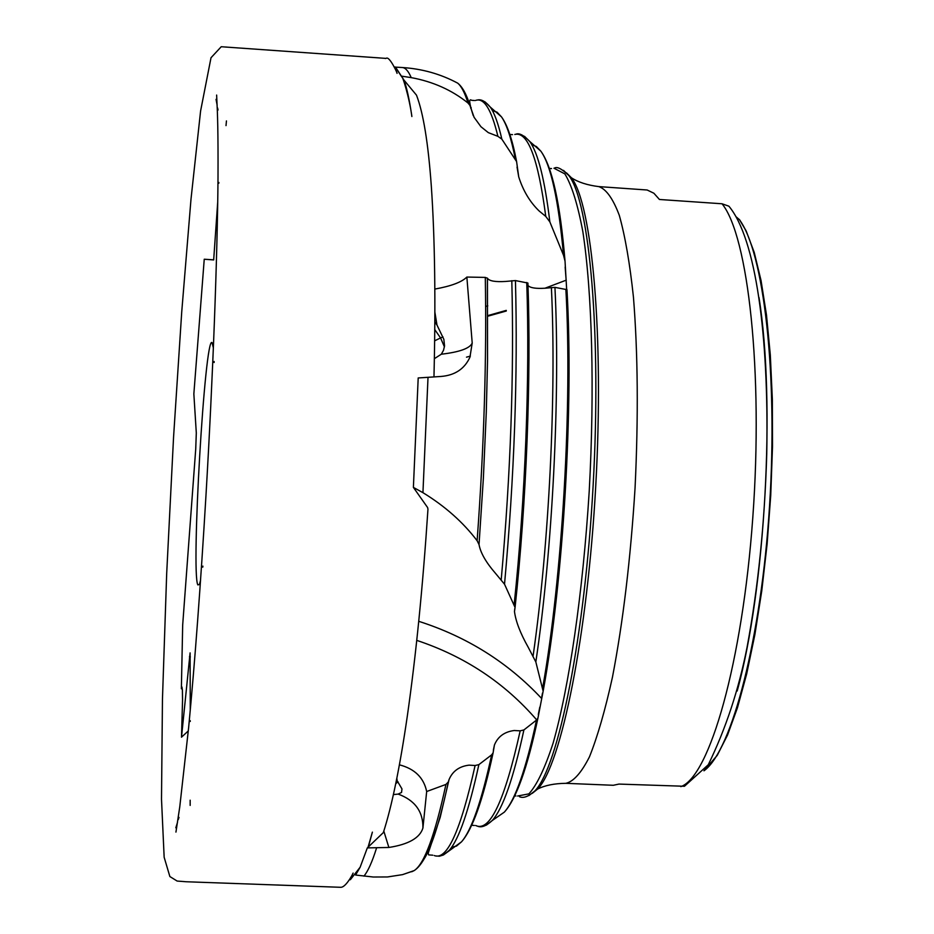<?xml version="1.0" encoding="UTF-8"?>
<svg xmlns="http://www.w3.org/2000/svg" width="934" height="934" viewBox="0 0 934 934"><rect width="100%" height="100%" fill="white"/><g stroke="black" fill="none" stroke-linecap="round" stroke-linejoin="round"><path stroke-width="1.4" d="M412.653 871.189L402.566 874.633L387.458 876.956L373.273 877.014L355.585 875.041L360.15 867.207L367.331 847.897L388.871 847.465L383.909 831.423L383.337 832.591C391.883 806.077 399.88 767.258 407.306 716.133C415.934 655.866 422.81 586.914 427.959 509.252L427.62 507.559L413.388 487.396L418.198 377.955L440.965 376.46C454.87 375.351 464.525 368.942 469.93 357.232L472.207 343.035L466.86 277.059L485.295 277.41L487.455 278.25C489.253 281.041 495.335 282.103 505.714 281.438L515.44 280.574L527.908 283.049C531.341 376.986 526.472 501.978 515.066 607.462L514.482 611.548C515.755 621.379 520.331 633.275 528.2 647.239L535.836 661.961L543.144 691.23L537.961 718.001L536.711 719.916C504.64 682.801 464.653 656.298 416.774 640.385M433.971 376.892C435.758 301.192 434.87 237.633 431.321 186.216C428.239 143.171 423.289 112.804 416.482 95.14L403.908 80.009L395.981 67.808M399.402 764.829C414.696 768.775 423.779 777.672 426.675 791.518L445.938 784.432L448.308 781.968L449.067 779.528C452.628 771.122 459.306 766.324 469.101 765.144L475.102 765.506L478.862 764.631L491.658 754.847L493.082 752.921L494.436 744.982C497.857 736.611 504.453 731.789 514.202 730.516L520.18 730.843L523.904 729.933L536.711 719.916M527.99 285.489C530.115 287.905 535.918 288.816 545.409 288.197L554.936 287.368L566.961 289.657C573.78 406.15 563.365 581.193 543.144 691.183M413.388 487.396L422.939 492.673C445.004 506.181 463.066 522.199 477.122 540.728L479.025 544.545C480.52 552.846 486.042 562.478 495.58 573.441L504.523 584.205L515.066 607.474M401.924 76.191L411.217 77.627C432.897 81.585 451.834 90.049 467.992 103.009L469.907 105.355L474.098 117.322L480.952 126.732L488.307 132.628L497.892 136.329L501.838 139.131L516.595 161.582L518.72 176.853C523.098 190.699 529.917 202.083 539.175 211.014L545.76 216.408L549.846 221.883L563.529 255.297L565.035 261.181L566.658 289.493M213.746 259.85L204.242 259.232L193.852 393.938L196.303 432.944L195.731 448.997L182.679 625.033L181.371 688.778L181.943 687.015L182.399 690.074L182.55 699.905L181.5 737.195L190.092 652.889L190.267 710.202M213.384 348.008L212.065 342.65C204.908 334.244 190.98 572.133 197.821 584.894L199.374 584.544L200.541 580.469M202.748 567.172L202.888 566.121M214.131 362.52L214.108 361.47M470.374 356.099L466.498 357.162M190.162 805.412L190.162 800.193M190.256 721.457L190.256 720.698M226.016 125.623L226.448 120.918M218.871 182.48L218.825 183.204M217.727 201.779L213.676 259.932L204.242 259.232M188.329 730.89L181.5 737.195M434.905 312.341L436.984 325.044L434.859 321.845M396.857 778.197L397.137 780.707L396.635 779.318M434.859 289.073C451.122 286.143 461.781 282.138 466.86 277.059M388.871 847.465C408.543 844.406 419.903 837.926 422.927 828.026L426.675 791.518M598.776 186.602C606.178 189.065 613.019 198.638 619.312 215.357C625.138 236.162 629.843 263.411 633.439 297.07C637.91 353.017 638.459 416.576 635.073 487.758C630.602 558.882 623.06 622.021 612.459 677.162C605.174 710.249 597.491 736.833 589.424 756.914C581.322 772.862 573.464 781.665 565.841 783.322L613.299 785.284L618.973 784.081L684.459 786.265L708.276 764.748C725.8 728.683 738.736 689.549 747.048 647.355C758.081 588.023 764.654 523.624 766.744 454.169C768.997 335.108 755.851 238.497 728.894 206.192L722.029 203.775L659.439 199.479L653.882 193.233L647.145 189.999L598.776 186.602C587.334 185.177 578.204 182.223 571.375 177.752L566.553 172.93M737.171 691.032C765.343 589.424 775.757 401.795 758.992 297.526M736.331 216.98L739.81 220.039L746.208 231.025L754.217 252.355L761.058 280.585L766.499 315.108L770.316 355.06L772.348 399.32L772.5 446.557L770.737 495.265L767.129 543.868L761.77 590.813L754.882 634.595L746.686 673.904L737.486 707.645L727.574 734.976L717.265 755.326L704.796 770.153M397.137 780.707L401.97 788.915L401.55 792.452L398.153 794.087L393.436 794.589M436.984 325.044L443.848 339.322L444.549 345.86L443.533 350.238L441.315 354.219L434.38 358.668M383.337 832.591L367.331 847.897M475.675 825.504C489.836 832.346 504.675 800.788 520.18 730.843M434.252 855.544C446.989 860.763 460.602 830.758 475.102 765.506M533.116 655.82C549.099 545.047 556.571 393.529 551.387 287.462M501.231 579.605C510.664 473.538 514.19 373.892 511.809 280.679M545.76 216.408C538.147 158.476 527.815 131.157 514.786 134.449M497.892 136.329C491.377 109.208 483.87 97.264 475.394 100.498M517.588 796.025L528.901 793.865C536.898 785.05 544.954 768.157 553.091 743.195C569.145 686.98 582.909 592.962 589.226 491.086C594.783 389.069 592.133 292.073 582.828 231.527C577.702 204.324 571.713 185.119 564.848 173.887L553.955 168.213M532.252 793.363L537.622 789.055C561.171 765.343 587.544 635.809 595.764 485.587C604.135 335.364 592.168 203.799 571.375 177.752L568.783 175.499C589.599 201.604 601.566 334.08 593.137 485.435C584.859 636.801 558.38 767.246 534.797 791.005L528.936 795.57M496.865 817.32L504.337 812.136C515.229 800.029 525.959 769.336 536.525 720.067M524.488 136.306L529.753 141.489C538.124 153.164 544.826 179.958 549.846 221.883M485.155 101.958L490.315 107.13C494.53 113.236 498.371 123.895 501.838 139.131M467.992 103.009C464.793 92.758 461.349 86.138 457.66 83.126L454.169 81.328M411.217 77.627C408.38 71.007 405.368 67.633 402.18 67.517C422.005 68.766 440.498 73.961 457.66 83.126C462.4 86.815 466.486 94.229 469.907 105.355M515.276 158.757C511.26 138.232 506.672 124.269 501.5 116.878L497.028 112.162L492.393 110.574M563.529 255.297C558.509 199.934 550.932 165.213 540.821 151.133L536.373 146.51L531.785 144.688M485.657 306.422L487.805 305.85M544.907 288.244L566.273 280.142M506.275 310.38L487.817 315.599M418.759 621.32C467 636.755 507.956 662.475 541.615 698.48M434.8 329.655L440.568 337.933L434.672 340.805M442.985 336.894L440.568 337.933L444.432 346.876M398.036 781.828L395.771 783.626M190.338 656.906L189.439 656.765M470.748 108.344L471.215 107.725M554.936 287.368C560.377 395.316 552.484 550.675 535.836 661.961M542.701 687.658C562.396 577.294 572.46 404.667 565.864 289.295M515.44 280.574C517.95 375.398 514.307 476.609 504.523 584.205M514.167 604.38C525.305 499.328 530.057 375.678 526.741 282.488M422.939 492.673L428.017 377.313M477.122 540.728C484.01 446.662 486.742 358.889 485.295 277.41M487.455 278.25L487.536 360.547L487.385 278.087L487.536 360.547L486.287 412.139L483.368 478.36L479.025 544.545M523.904 729.933C513.443 778.407 502.901 808.599 492.265 820.507L486.392 825.131M478.862 764.631C468.88 810.514 459.026 839.071 449.289 850.302L443.522 854.925M451.694 847.161L456.493 846.087L461.489 841.849C471.472 830.431 481.524 801.43 491.658 754.847M363.921 876.127C367.961 871.317 372.187 861.93 376.577 847.944M411.719 871.761L414.194 870.581C424.328 864.032 434.917 835.323 445.938 784.432M448.437 781.56C440.498 818.721 432.652 844.138 424.888 857.797M680.816 786.638C709.583 776.773 742.437 662.533 752.804 517.436C763.37 372.421 748.274 235.847 722.029 203.775M703.967 770.807L704.364 770.503C731.987 750.259 761.198 638.599 769.558 505.889C778.08 373.226 763.615 250.884 739.063 219.245M563.517 170.385L568.783 175.499C561.766 168.774 556.979 166.322 554.434 168.143M422.927 828.026C423.172 811.553 414.918 800.24 398.153 794.087M472.207 343.035C469.954 348.335 459.656 352.06 441.315 354.219M360.15 867.207L350.332 879.735L352.783 873.675C354.92 869.682 346.642 887.498 340.735 887.3L186.146 881.754L177.133 881.054L169.871 876.547L164.15 857.26L161.5 799.13L162.458 699.134L166.684 573.593L173.549 437.369L181.745 311.746L190.991 199.246L200.588 111.029L211.014 57.733L221.23 46.735L385.87 58.387M385.205 58.48L386.046 58.41C389.548 55.118 398.608 76.004 396.973 73.226L395.199 66.956L401.807 76.95C401.994 74.031 409.454 97.638 411.871 116.528L411.707 115.244C409.209 98.747 406.605 87.002 403.908 80.009M474.402 825.469L471.693 825.259M432.816 855.194L428.683 854.902L428.181 853.256L440.194 817.355L449.067 779.528M512.544 134.636L509.847 134.519M474.484 100.51L471.588 100.312C468.681 98.175 469.218 103.242 473.211 115.536M549.379 168.447L551.539 168.587M216.034 99.343L217.12 105.063M217.575 107.912L218.054 110.002M216.63 95.058L216.77 98.047C217.587 114.368 218.206 131.285 218.007 177.904C217.424 256.021 212.975 376.355 205.97 495.499C200.623 585.046 194.856 662.299 188.668 727.271L179.783 806.719L175.942 832.089M175.825 827.804L177.518 822.27M178.277 819.573L179.001 817.413M565.841 783.322C554.306 783.463 544.907 785.377 537.622 789.055L534.797 791.005C528.434 796.597 523.344 798.5 519.502 796.725M477.578 826.205C481.395 827.874 486.299 825.971 492.265 820.507L504.337 812.136C516.292 799.025 527.488 767.666 537.949 718.036M565.023 261.088C560.225 203.39 552.157 166.731 540.821 151.133L529.753 141.489C523.717 135.126 519.082 132.721 515.837 134.251M516.595 161.582C512.509 140.053 507.489 125.156 501.5 116.878L490.315 107.13C485.423 101.304 481.057 98.957 477.192 100.066M539.794 707.178L538.311 714.452M514.704 795.908L515.918 795.99M541.685 697.418L542.479 693.121M565.922 277.41L565.163 267.054M506.286 311.022L487.817 316.206M395.432 67.131L402.18 67.517M518.72 176.853L517.039 167.069M514.482 611.548L514.797 608.629M493.082 752.921C483.053 799.808 472.522 829.45 461.489 841.849L443.44 854.972L439.4 856.221L435.407 855.918M402.566 874.633L414.194 870.581C426.184 862.818 437.556 833.28 448.32 781.968M494.448 744.982L493.35 750.189M717.265 755.326L704.084 770.655M746.208 231.025L739.424 219.572M368.591 845.994L372.386 832.136L368.159 846.823"/></g></svg>
